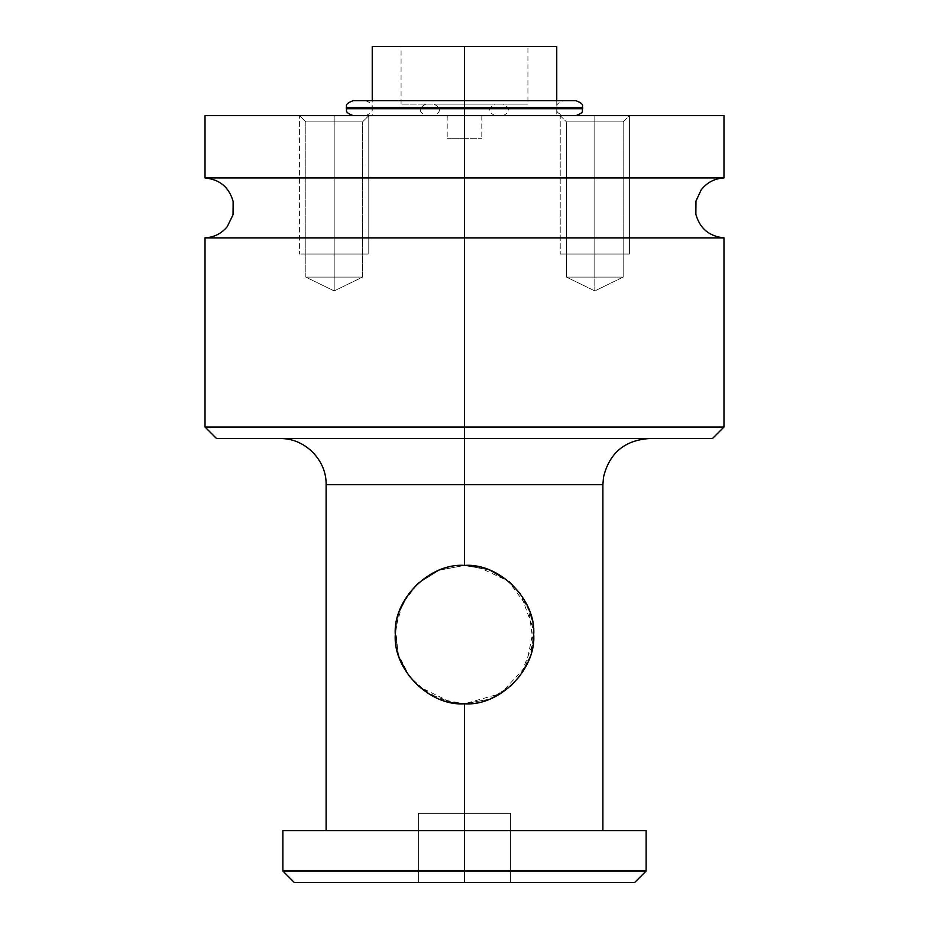 <?xml version="1.0" encoding="UTF-8"?>
<svg xmlns="http://www.w3.org/2000/svg" width="929" height="929" viewBox="0 0 929 929"><rect width="100%" height="100%" fill="white"/><g stroke="black" fill="none" stroke-linecap="round" stroke-linejoin="round"><path stroke-width="0.7" stroke-dasharray="4.64 3.48" d="M723.981 115.649L464.5 115.649L464.5 177.938L205.019 177.938L464.5 177.938L464.5 115.649L372.239 115.649L556.761 115.649L365.318 115.649L464.5 115.649C442.285 115.649 442.285 115.649 464.5 115.649C486.715 115.649 486.715 115.649 464.5 115.649C503.75 115.649 503.75 115.649 464.5 115.649C425.25 115.649 425.25 115.649 464.5 115.649L353.217 115.649L575.783 115.649L425.865 115.649L464.5 115.649L464.5 104.118L527.927 104.118L401.073 104.118L464.5 104.118L464.5 46.45L527.927 46.45L464.5 46.45L464.5 104.118L527.927 104.118L401.073 104.118L464.5 104.118L464.5 46.45L464.5 104.118L433.936 104.118L464.5 104.118L464.5 115.649L372.239 115.649L464.5 115.649L464.5 108.728L372.239 108.728L464.5 108.728L464.5 115.649L556.761 115.649L464.5 115.649L464.5 108.728L556.761 108.728L464.5 108.728L464.5 115.649L563.682 115.649L464.5 115.649L464.5 108.728L556.761 108.728L464.5 108.728L464.5 115.649L205.019 115.649L556.761 115.649L556.761 108.728C557.876 110.04 554.009 112.014 563.682 115.649M556.761 46.45L464.5 46.45L464.5 107.567L556.761 107.567L464.5 107.567L464.5 100.657L563.682 100.657L464.5 100.657L464.5 107.567L556.761 107.567L464.5 107.567L464.5 100.657L365.318 100.657L464.5 100.657L464.5 107.567L372.239 107.567L464.5 107.567L464.5 100.657L464.5 107.567L372.239 107.567L464.5 107.567L464.5 46.45L401.073 46.45L527.927 46.45L372.239 46.45L527.927 46.45L527.927 104.118M464.5 46.45L372.239 46.45M560.222 115.649L566.469 121.885L594.815 121.885L594.815 277.097L594.815 121.885L566.469 121.885L560.222 115.649L560.222 254.035L560.222 115.649L594.815 115.649L594.815 254.035L560.222 254.035L594.815 254.035L594.815 115.649L594.815 254.035L594.815 115.649L560.222 115.649L629.409 115.649L560.222 115.649L629.409 115.649L560.222 115.649L629.409 115.649L560.222 115.649L594.815 115.649L594.815 121.885L566.469 121.885L594.815 121.885L594.815 115.649L629.409 115.649L594.815 115.649L594.815 121.885L623.173 121.885L594.815 121.885L594.815 115.649L560.222 115.649L594.815 115.649L594.815 277.097L623.173 277.097L594.815 277.097L594.815 121.885L623.173 121.885L566.469 121.885L594.815 121.885L594.815 277.097L594.815 115.649L594.815 121.885L566.469 121.885L623.173 121.885L594.815 121.885L594.815 115.649L629.409 115.649L594.815 115.649L629.409 115.649L594.815 115.649L594.815 254.035L629.409 254.035L560.222 254.035L594.815 254.035C631.232 254.035 631.232 254.035 594.815 254.035C558.399 254.035 558.399 254.035 594.815 254.035L629.409 254.035L594.815 254.035L594.815 115.649L560.222 115.649L594.815 115.649L594.815 254.035L560.222 254.035L594.815 254.035L594.815 115.649L629.409 115.649L560.222 115.649L629.409 115.649L623.173 121.885L594.815 121.885L594.815 277.097L566.469 277.097L594.815 277.097C558.236 277.097 558.236 277.097 594.815 277.097C558.236 277.097 558.236 277.097 594.815 277.097L594.815 290.928L594.815 277.097C631.395 277.097 631.395 277.097 594.815 277.097C631.395 277.097 631.395 277.097 594.815 277.097L623.173 277.097L594.815 277.097L594.815 121.885L623.173 121.885L629.409 115.649L629.409 254.035L560.222 254.035L594.815 254.035C631.232 254.035 631.232 254.035 594.815 254.035C558.399 254.035 558.399 254.035 594.815 254.035L629.409 254.035L629.409 115.649M334.185 115.649L368.778 115.649L299.591 115.649L368.778 115.649L299.591 115.649L334.185 115.649L334.185 121.885L334.185 115.649L334.185 121.885L305.827 121.885L362.531 121.885L334.185 121.885L334.185 115.649L368.778 115.649L299.591 115.649L334.185 115.649L334.185 277.097L362.531 277.097L334.185 277.097L334.185 121.885L362.531 121.885L305.827 121.885L334.185 121.885L334.185 277.097L334.185 115.649L334.185 121.885L305.827 121.885L362.531 121.885L334.185 121.885L334.185 115.649L368.778 115.649L334.185 115.649L368.778 115.649L334.185 115.649L334.185 254.035L368.778 254.035L334.185 254.035C370.601 254.035 370.601 254.035 334.185 254.035C297.768 254.035 297.768 254.035 334.185 254.035L368.778 254.035L334.185 254.035L334.185 115.649L299.591 115.649L334.185 115.649L334.185 254.035L299.591 254.035L334.185 254.035L334.185 115.649L368.778 115.649L299.591 115.649L368.778 115.649L334.185 115.649L334.185 254.035L368.778 254.035L334.185 254.035C370.601 254.035 370.601 254.035 334.185 254.035C297.768 254.035 297.768 254.035 334.185 254.035L368.778 254.035L334.185 254.035L334.185 115.649L299.591 115.649L334.185 115.649L334.185 254.035L299.591 254.035L334.185 254.035L334.185 115.649L368.778 115.649L334.185 115.649M464.5 115.649L353.217 115.649L464.5 115.649L464.5 108.728L582.704 108.728L464.5 108.728L464.5 115.649L575.783 115.649L365.318 115.649L464.5 115.649L464.5 108.728L372.239 108.728L464.5 108.728L464.5 115.649L464.5 104.118L503.135 104.118L464.5 104.118L464.5 115.649L425.865 115.649L464.5 115.649L464.5 104.118C503.75 104.118 503.75 104.118 464.5 104.118C425.25 104.118 425.25 104.118 464.5 104.118L425.865 104.118L503.135 104.118L464.5 104.118L495.064 104.118L464.5 104.118L464.5 115.649L503.135 115.649L464.5 115.649L464.5 104.118L464.5 115.649L495.064 115.649L433.936 115.649L464.5 115.649L464.5 138.711L481.803 138.711L464.5 138.711L464.5 115.649L447.197 115.649L464.5 115.649L464.5 138.711L464.5 115.649L481.803 115.649L205.019 115.649M464.5 177.938L723.981 177.938L464.5 177.938L464.5 237.87L464.5 177.938M723.981 237.87L205.019 237.87L464.5 237.87L464.5 427.015L464.5 237.87L723.981 237.87M216.55 438.558L464.5 438.558L464.5 427.015L723.981 427.015L464.5 427.015L464.5 438.558L712.45 438.558M464.5 438.558L216.55 438.558L649.023 438.558L279.977 438.558L464.5 438.558L464.5 484.683L326.114 484.683L464.5 484.683L464.5 438.558L649.023 438.558L464.5 438.558M510.091 582.553L489.095 569.93L464.5 565.413L464.5 484.683L602.886 484.683L464.5 484.683L464.5 565.413L488.433 569.674L509.022 581.635M477.413 566.62L508.395 581.113L528.601 608.53L533.2 642.856L520.693 674.988L530.354 655.862L533.699 634.507L530.285 613.14L520.6 594.096L533.49 629.328L526.069 666.174L500.812 693.51L464.5 703.799L464.5 830.654L602.886 830.654L326.114 830.654L464.5 830.654L464.5 703.799L489.455 699.142L510.683 686.125L489.455 699.142L464.5 703.799C499.918 704.217 530.714 675.685 533.409 640.836C537.612 601.202 504.331 564.669 464.5 565.413C499.663 562.777 536.3 600.088 533.699 634.6C536.312 669.124 499.663 706.435 464.5 703.799C499.663 706.435 536.312 669.124 533.699 634.6C536.3 600.088 499.663 562.777 464.5 565.413C429.337 562.777 392.688 600.088 395.301 634.6C392.688 669.124 429.337 706.435 464.5 703.799C429.337 706.435 392.688 669.124 395.301 634.6C392.688 600.088 429.337 562.777 464.5 565.413C429.07 564.995 398.262 593.55 395.58 628.422C391.434 668.09 424.692 704.519 464.5 703.799L439.87 699.27L418.863 686.612L451.575 702.579M451.587 702.579L427.967 693.371L409.445 676.521L398.053 653.923L395.58 628.399L402.512 603.838L417.713 583.621L439.173 570.209L464.5 565.413L439.568 570.058L418.352 583.052L439.568 570.058L464.5 565.413M408.319 594.2L398.657 613.326L395.301 634.67L398.704 656.037L408.4 675.104L398.704 656.037L395.301 634.67L398.657 613.326L408.319 594.2M646.131 830.654L464.5 830.654L464.5 871.019L282.869 871.019L464.5 871.019L464.5 830.654L326.114 830.654L602.886 830.654L282.869 830.654L602.886 830.654M464.5 830.654L282.869 830.654M294.4 882.55L464.5 882.55L464.5 871.019L646.131 871.019L464.5 871.019L464.5 882.55L634.6 882.55M464.5 882.55L294.4 882.55L510.625 882.55L510.625 813.351L510.625 882.55L464.5 882.55L464.5 813.351L510.625 813.351L510.625 882.55L510.625 813.351L464.5 813.351L464.5 882.55L418.375 882.55L418.375 813.351L464.5 813.351L418.375 813.351L418.375 882.55L418.375 813.351L418.375 882.55L464.5 882.55L464.5 813.351L464.5 882.55L510.625 882.55M510.625 813.351L418.375 813.351L510.625 813.351M464.5 138.711L447.197 138.711L464.5 138.711C486.715 138.711 486.715 138.711 464.5 138.711C442.285 138.711 442.285 138.711 464.5 138.711M594.815 277.097L566.469 277.097L594.815 277.097C558.236 277.097 558.236 277.097 594.815 277.097C558.236 277.097 558.236 277.097 594.815 277.097L594.815 290.928L594.815 277.097C631.395 277.097 631.395 277.097 594.815 277.097C631.395 277.097 631.395 277.097 594.815 277.097M334.185 277.097L305.827 277.097L334.185 277.097C297.605 277.097 297.605 277.097 334.185 277.097C297.605 277.097 297.605 277.097 334.185 277.097L334.185 290.928L334.185 277.097C370.764 277.097 370.764 277.097 334.185 277.097C370.764 277.097 370.764 277.097 334.185 277.097L362.531 277.097L334.185 277.097L334.185 121.885L334.185 277.097L334.185 121.885L362.531 121.885L305.827 121.885L334.185 121.885L334.185 277.097L305.827 277.097L334.185 277.097C297.605 277.097 297.605 277.097 334.185 277.097C297.605 277.097 297.605 277.097 334.185 277.097L334.185 290.928L334.185 277.097C370.764 277.097 370.764 277.097 334.185 277.097C370.764 277.097 370.764 277.097 334.185 277.097M464.5 104.118L425.865 104.118L464.5 104.118M464.5 108.728L346.296 108.728L464.5 108.728L464.5 107.567L346.296 107.567L464.5 107.567L464.5 108.728M582.704 107.567L464.5 107.567L582.704 107.567M575.783 100.657L464.5 100.657L464.5 107.567L464.5 100.657L353.217 100.657M464.5 100.657L353.217 100.657L464.5 100.657M594.815 115.649L560.222 115.649L594.815 115.649M401.073 104.118L401.073 46.45M365.318 100.657C375.002 104.269 371.089 106.173 372.239 107.567L372.239 100.657M365.318 115.649C375.002 112.026 371.089 110.133 372.239 108.728L372.239 115.649M556.761 100.657L556.761 107.567C557.876 106.254 554.009 104.28 563.682 100.657M481.803 115.649L481.803 138.711M447.197 115.649L447.197 138.711M623.173 277.097L623.173 121.885L623.173 277.097L594.815 290.928L566.469 277.097L594.815 290.928L623.173 277.097M566.469 121.885L566.469 277.097L566.469 121.885M299.591 115.649L305.827 121.885L305.827 277.097L334.185 290.928L362.531 277.097L362.531 121.885L368.778 115.649L362.531 121.885L362.531 277.097L334.185 290.928L305.827 277.097L305.827 121.885L299.591 115.649L299.591 254.035L299.591 115.649M433.936 104.118C441.38 107.961 441.38 111.805 433.936 115.649M495.064 115.649C487.62 111.805 487.62 107.961 495.064 104.118M503.135 115.649C510.567 111.805 510.567 107.961 503.135 104.118M425.865 104.118C418.433 107.961 418.433 111.805 425.865 115.649M368.778 254.035L368.778 115.649L368.778 254.035"/><path stroke-width="1.39" d="M527.927 46.45L464.5 46.45L464.5 100.657L464.5 46.45L556.761 46.45L556.761 100.657M372.239 100.657L372.239 46.45L464.5 46.45M556.761 115.649L560.222 115.649M629.409 115.649L464.5 115.649L464.5 177.938L205.019 177.938L205.019 115.649L723.981 115.649L723.981 177.938L464.5 177.938L464.5 108.728L582.704 108.728L464.5 108.728L464.5 115.649M464.5 177.938L464.5 237.87L723.981 237.87C709.257 236.372 699.885 228.522 695.856 214.285L695.96 201.07L701.163 189.922C706.969 182.502 714.575 178.507 723.981 177.938L205.019 177.938C219.743 179.425 229.115 187.286 233.144 201.523L233.04 214.727L227.28 226.618C221.485 233.585 214.065 237.336 205.019 237.87L464.5 237.87L464.5 177.938M464.5 237.87L464.5 427.015L205.019 427.015L464.5 427.015L464.5 237.87L723.981 237.87L723.981 427.015L464.5 427.015L723.981 427.015L712.45 438.558L464.5 438.558L464.5 427.015L464.5 438.558L216.55 438.558L205.019 427.015L205.019 237.87L464.5 237.87M464.5 438.558L712.45 438.558L464.5 438.558L464.5 484.683L464.5 438.558M464.5 830.654L646.131 830.654L646.131 871.019L634.6 882.55L464.5 882.55L464.5 871.019L646.131 871.019L464.5 871.019L464.5 830.654L464.5 871.019L282.869 871.019L282.869 830.654L464.5 830.654L464.5 703.799L464.5 830.654L629.363 830.654L602.886 830.654L602.886 484.683L464.5 484.683L464.5 565.413L464.5 484.683L326.114 484.683L602.886 484.683L603.513 477.111C609.319 453.201 624.485 440.346 649.023 438.558M509.022 581.635L520.612 594.107L510.091 582.553M510.683 686.125L520.693 674.988L510.683 686.125M451.575 702.579L464.5 703.799C499.663 706.435 536.312 669.124 533.699 634.6C536.3 600.088 499.663 562.777 464.5 565.413C499.663 562.777 536.3 600.088 533.699 634.6C536.312 669.124 499.663 706.435 464.5 703.799C429.337 706.435 392.688 669.124 395.301 634.6C392.688 600.088 429.337 562.777 464.5 565.413C429.337 562.777 392.688 600.088 395.301 634.6C392.688 669.124 429.337 706.435 464.5 703.799L451.587 702.579M418.352 583.052L408.319 594.2L418.352 583.052M408.4 675.104L418.863 686.612L408.4 675.104M464.5 565.413L477.413 566.62M464.5 871.019L464.5 882.55L294.4 882.55L282.869 871.019L464.5 871.019M510.625 882.55L464.5 882.55M575.783 115.649C585.642 111.979 581.24 110.714 582.704 108.728L582.704 107.567C581.589 106.254 585.456 104.28 575.783 100.657L464.5 100.657L464.5 107.567L582.704 107.567L464.5 107.567L464.5 108.728L464.5 100.657L353.217 100.657C343.544 104.28 347.411 106.254 346.296 107.567L464.5 107.567L346.296 107.567L346.296 108.728L464.5 108.728L346.296 108.728C347.446 110.133 343.533 112.026 353.217 115.649M326.114 830.654L326.114 484.683C326.753 460.029 304.631 437.919 279.977 438.558"/></g></svg>
